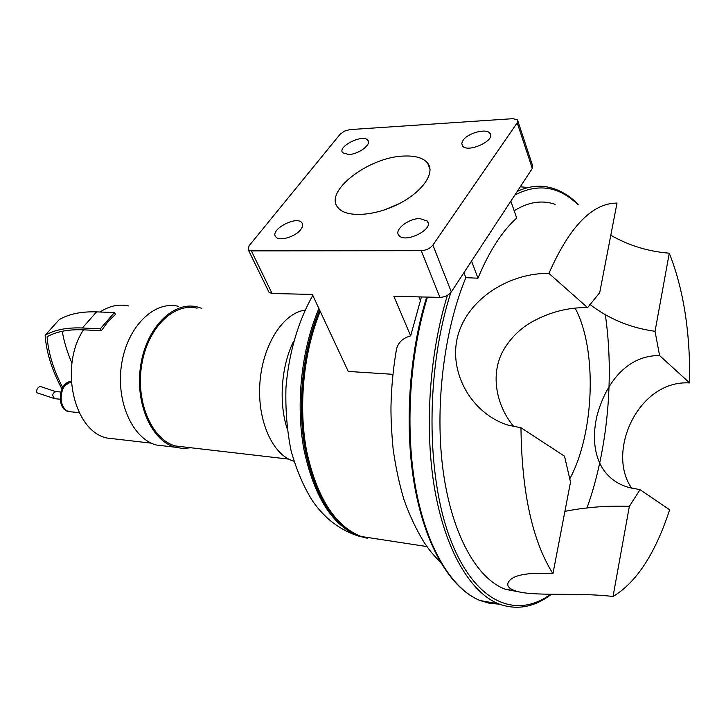 <?xml version="1.0" encoding="UTF-8"?>
<svg xmlns="http://www.w3.org/2000/svg" width="726" height="726" viewBox="0 0 726 726"><rect width="100%" height="100%" fill="white"/><g stroke="black" fill="none" stroke-linecap="round" stroke-linejoin="round"><path stroke-width="1.09" d="M268.62 291.48L269.056 292.369L272.105 293.495L312.334 294.429L348.253 371.431L392.884 374.317M421.425 296.943L410.662 335.875C402.876 337.998 398.147 342.472 396.478 349.288L395.924 352.446M471.528 261.097L477.98 278.203L465.838 277.668L463.932 272.686M510.841 201.156L516.703 218.072C502.102 231.14 489.197 251.187 477.98 278.203M421.216 250.688L251.341 250.878L248.292 249.844L249.036 245.833L340.077 134.301L344.369 131.161L349.796 129.609L512.992 118.674L517.511 119.926L517.211 122.83L432.877 245.098C430.064 248.483 426.18 250.343 421.216 250.688L439.929 297.379L393.864 296.308L410.662 335.875M439.929 297.379C444.811 297.143 448.604 295.319 451.309 291.925L532.294 168.45L532.539 165.474L517.874 121.024M569.611 479.142C594.558 433.495 597.453 349.279 575.101 308.114M320.239 311.363C303.459 352.037 298.123 406.551 306.69 451.3C316.963 497.727 335.085 526.114 361.058 536.469L378.219 539.1M398.774 203.879L383.954 210.068M520.969 427.723C521.74 492.355 532.394 541.015 552.949 573.676L570.518 482.091L564.529 456.182L520.969 427.723L508.463 425.245C471.346 413.911 447.606 371.766 458.097 334.731C469.141 296.907 511.44 272.713 548.92 273.403L587.597 307.633C568.522 307.243 550.009 311.98 532.049 321.836C520.696 328.27 511.521 337.136 504.506 348.444C489.741 372.084 495.513 404.854 513.827 426.616M587.597 307.633L599.712 292.66L617.009 203.071C592.244 203.126 569.547 226.576 548.92 273.403M610.802 235.251C628.689 245.515 648.182 251.495 669.272 253.202L655.043 331.301C630.504 327.925 608.742 318.923 589.757 304.303M564.91 511.367C585.537 507.256 607.018 505.577 629.36 506.331L613.034 596.482C636.448 582.479 655.324 553.566 669.644 509.743L640.033 489.678L628.344 487.346C598.823 478.597 589.53 449.231 596.836 416.388C605.303 383.873 626.511 355.25 659.58 355.549L689.655 382.929C638.326 379.625 605.92 452.053 631.774 488.262M659.58 355.549L655.043 331.301M629.36 506.331L640.033 489.678M689.655 382.929C690.317 332.354 683.52 289.111 669.272 253.202M613.034 596.482C576.698 592.062 530.996 597.035 514.371 590.519C508.89 588.45 506.83 585.791 508.191 582.533C512.012 575.11 526.931 572.152 552.949 573.676M465.838 277.668C443.568 331.328 434.429 408.702 443.323 472.181C452.253 535.706 477.499 579.475 505.768 589.412L519.308 591.926M555.072 204.324C541.914 199.795 528.283 201.946 514.171 210.767M319.567 309.938C302.461 350.486 296.825 405.299 305.301 450.401C315.52 497.219 333.697 525.851 359.851 536.287L377.03 538.919M320.148 311.173C297.814 362.846 296.417 438.604 316.545 485.585M419.846 218.571L427.369 221.076C434.72 228.989 404.763 243.972 398.855 235.333C393.782 229.97 408.366 218.408 419.846 218.571M463.097 140.263C467.898 132.912 486.611 128.012 489.941 133.312C496.248 140.372 467.335 153.513 462.426 145.835L461.772 143.303L463.097 140.263M348.816 154.52L342.69 152.787C336.955 146.625 363.263 133.539 367.837 140.281C371.83 144.356 358.599 154.311 348.816 154.52M300.709 229.588C295.364 236.885 279.102 241.622 275.826 236.894C269.228 230.051 296.498 215.241 301.88 222.719C303.232 224.488 302.842 226.784 300.709 229.588M403.965 156.054C415.363 155.573 423.249 157.905 427.632 163.069C435.727 172.915 422.251 192.272 397.966 204.287C373.781 216.439 345.848 217.727 338.062 207.727C323.206 191.809 368.717 156.807 403.965 156.054M79.198 412.658L69.242 411.642C57.336 409.282 59.115 383.101 71.275 381.613L65.158 385.397C57.962 393.093 60.612 409.863 69.242 411.642L70.123 411.833M62.699 387.575C53.47 369.734 48.27 352.8 47.099 336.746C56.492 331.501 68.616 329.196 83.481 329.831C59.042 366.63 73.807 431.072 106.822 438.005L117.548 439.248M62.291 331.265C63.961 341.565 67.191 352.183 71.965 363.118M61.946 388.991C51.927 370.124 46.319 352.219 45.13 335.267C54.686 329.776 67.101 327.353 82.374 327.989L100.27 328.842L101.368 330.711L83.481 329.831M100.27 328.842L114.445 312.543L115.516 314.403L107.956 321.618L101.368 330.711M114.445 312.543L96.576 311.881C81.321 311.409 68.879 313.977 59.251 319.594L45.13 335.267M128.429 305.927C118.792 303.867 109.317 305.891 100.025 312.008M197.091 308.187C173.85 302.288 147.569 327.871 141.697 364.96C135.526 401.968 151.834 439.557 175.32 445.955L185.874 447.18M304.929 310.156C283.294 312.933 262.748 344.659 259.944 382.357C256.95 420.036 272.404 454.785 293.386 461.028L293.894 461.182M293.476 341.529C281.252 366.149 278.593 402.621 287.151 428.721M178.315 306.308C154.538 300.382 127.694 326.101 121.723 363.417C115.452 400.652 132.168 438.495 156.181 444.993L166.971 446.254M201.746 308.341L197.191 306.916C173.541 300.936 146.779 326.963 140.799 364.724C134.519 402.413 151.126 440.673 175.02 447.198L182.916 448.477L190.865 447.76M55.412 391.532L40.248 386.45C37.652 387.357 36.427 389.426 36.581 392.666L36.79 392.775M71.266 381.422C58.643 381.695 56.02 409.074 68.389 411.551M418.938 296.889L420.227 300.029M427.423 297.088C409.328 355.758 404.917 430.209 415.962 489.533C427.124 548.856 452.207 589.258 480.077 600.538L489.669 603.37L499.343 604.159M586.889 508.264C607.671 450.456 614.505 376.821 605.221 314.095M528.464 187.462L520.233 186.836M447.443 295.328C429.057 354.551 424.229 430.337 434.974 490.803C445.809 551.27 470.684 592.434 498.354 603.769C516.603 610.548 534.282 607.39 551.397 594.295M578.195 204.287C570.082 196.192 561.262 190.775 551.751 188.025C540.634 184.794 529.127 185.92 517.23 191.419M450.864 292.533C425.817 369.425 425.89 474.55 450.066 538.365C474.187 602.526 515.923 619.822 550.48 594.285M577.705 204.505C558.92 186.228 537.975 183.079 514.852 195.049M318.914 308.532C301.471 348.952 295.536 404.046 303.922 449.494C314.077 496.711 332.317 525.579 358.653 536.106L367.746 538.347M251.341 250.878L272.105 293.495M432.877 245.098L451.309 291.925M517.211 122.83L532.294 168.45M82.374 327.989L96.576 311.881M60.821 392.022L56.056 391.595C52.254 393.084 51.8 395.452 54.704 398.692L55.348 398.755M361.058 536.469L427.033 546.587M396.478 349.288C393.211 368.146 391.378 387.276 390.969 406.696C390.887 418.811 391.604 432.832 393.111 448.777C395.552 466.6 399.182 483.57 403.992 499.688C409.473 515.179 416.152 529.372 424.048 542.268L427.187 546.805C429.983 550.925 434.42 556.089 440.5 562.296M426.652 297.07C408.538 355.586 404.092 429.856 415.172 489.142C426.344 548.393 451.563 589.095 480.077 600.538L498.354 603.769M514.371 590.519L505.768 589.412M312.788 295.409C298.096 321.364 288.748 353.498 285.962 387.602C285.336 409.7 287.051 430.772 291.099 450.819C296.662 470.512 303.876 487.327 312.752 501.249C317.407 507.465 318.605 509.67 328.352 518.99C337.608 526.922 347.709 532.63 358.653 536.106L359.851 536.287M427.369 221.076L428.258 223.336M489.941 133.312L490.613 135.263M367.837 140.281L368.436 141.761M301.88 222.719L302.624 224.37M427.632 163.069L430.028 169.367M248.292 249.844L269.056 292.369M175.32 445.955L288.757 459.122M106.822 438.005L151.335 443.169M293.386 461.028L293.858 461.083M156.181 444.993L175.02 447.198M60.113 399.209L54.704 398.692L36.581 392.666"/></g></svg>
